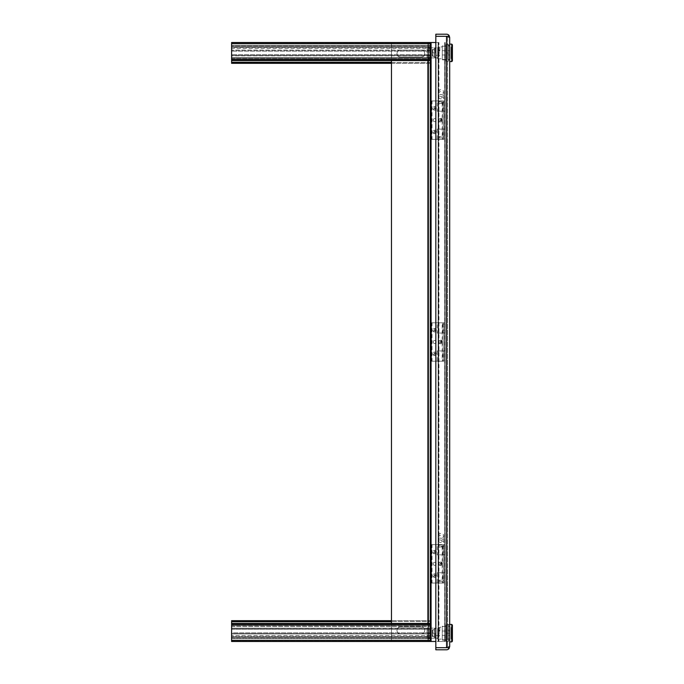 <?xml version="1.0" encoding="UTF-8"?>
<svg xmlns="http://www.w3.org/2000/svg" width="684" height="684" viewBox="0 0 684 684"><rect width="100%" height="100%" fill="white"/><g stroke="black" fill="none" stroke-linecap="round" stroke-linejoin="round"><path stroke-width="0.51" stroke-dasharray="3.42 2.56" d="M449.037 648.56L447.909 647.697L449.687 646.628L449.687 37.364L449.037 35.44A3.172 3.172 0 0 0 446.515 34.2L435.828 34.2L435.828 36.303L449.037 36.312L449.687 37.372L447.584 37.372L447.584 646.628L447.584 37.372L446.515 36.312L435.828 36.312L446.515 36.312L447.584 37.372L449.687 37.372L447.584 37.372L446.515 36.303L447.584 37.372L449.687 37.372L447.584 37.372L449.687 37.372L447.909 36.312L446.515 36.312L446.515 647.688L435.828 647.688L435.828 36.312L446.515 36.303L446.515 647.688L435.828 647.697L446.515 647.688L435.828 647.688L435.828 649.8L446.515 649.8A3.172 3.172 0 0 0 449.037 648.56L449.687 646.628L449.037 647.688L446.515 647.688L447.584 646.628L449.687 646.628L447.584 646.628L446.515 647.697L447.584 646.628L449.687 646.628L447.584 646.628L446.515 647.688L446.515 36.312L449.037 36.312L447.909 36.312L449.687 37.372L447.909 36.303L449.037 35.44M449.687 633.273L449.687 624.492L449.687 638.907L449.687 633.273L447.584 633.273L447.584 638.907L449.687 638.907L447.584 638.907L447.584 633.273L449.687 633.273M449.687 50.727L449.687 59.508L449.687 45.093L449.687 50.727L448.43 50.727L448.43 59.508L448.43 46.204L449.687 46.204L448.43 45.871L448.43 50.727L449.687 50.727L449.687 46.204L449.687 59.508L447.584 59.508L447.584 53.874L449.687 53.874L447.584 53.874L447.584 50.727L449.687 50.727L447.584 50.727L447.584 45.093L449.687 45.093L447.584 45.093L447.584 59.508L449.687 59.508L448.43 59.841L449.687 59.508L449.687 50.727M447.584 630.126L449.687 630.126L447.584 630.126L447.584 633.273L447.584 624.492L447.584 630.126M449.687 624.492L447.584 624.492L449.687 624.492M446.515 647.688L449.037 647.688L446.515 647.688L447.909 647.697L449.687 646.636L447.584 646.628L449.687 646.628L447.909 647.697L449.687 646.628M449.687 37.364L447.909 36.303L446.515 36.303M435.828 36.312L435.828 647.688L435.828 36.312M391.462 623.449L391.462 641.481L435.828 641.481M391.462 63.33L430.279 63.33L430.279 62.261L430.279 63.33L231.602 63.33L231.602 46.358L430.279 46.358L231.602 46.358L430.279 46.358L430.279 50.069L231.602 50.291L430.279 50.291L430.279 45.289L231.602 45.289L430.279 45.289L430.279 46.358L231.602 46.358L231.602 62.261L231.602 58.328L430.279 58.328L231.602 58.328L231.602 57.482L430.279 57.482L430.279 62.483L430.279 46.358L430.279 62.261L430.279 57.482L231.602 57.482L231.602 60.551L231.602 55.549L430.279 55.549L430.279 60.551L430.279 42.519L391.462 42.519L391.462 60.551M421.276 633.846L400.465 633.846A3.463 3.463 0 0 1 397.002 630.391A3.463 3.463 0 0 1 400.465 626.929L421.276 626.929A3.463 3.463 0 0 1 424.738 630.391A3.463 3.463 0 0 1 421.276 633.846A3.463 3.463 0 0 0 424.738 630.391A3.463 3.463 0 0 0 421.276 626.929L400.465 626.929A3.463 3.463 0 0 0 397.002 630.391A3.463 3.463 0 0 0 400.465 633.846L421.276 633.846A3.463 3.463 0 0 0 424.738 630.391A3.463 3.463 0 0 0 421.276 626.929L400.465 626.929A3.463 3.463 0 0 0 397.002 630.391A3.463 3.463 0 0 0 400.465 633.846L421.276 633.846L400.465 633.846A3.463 3.463 0 0 1 397.002 630.391A3.463 3.463 0 0 1 400.465 626.929L421.276 626.929A3.463 3.463 0 0 1 424.738 630.391A3.463 3.463 0 0 1 421.276 633.846M400.465 57.071A3.463 3.463 0 0 1 397.002 53.608A3.463 3.463 0 0 1 400.465 50.154L421.276 50.154A3.463 3.463 0 0 1 424.738 53.608A3.463 3.463 0 0 1 421.276 57.071L400.465 57.071L421.276 57.071A3.463 3.463 0 0 0 424.738 53.608A3.463 3.463 0 0 0 421.276 50.154L400.465 50.154A3.463 3.463 0 0 0 397.002 53.608A3.463 3.463 0 0 0 400.465 57.071L421.276 57.071A3.463 3.463 0 0 0 424.738 53.608A3.463 3.463 0 0 0 421.276 50.154L400.465 50.154A3.463 3.463 0 0 0 397.002 53.608A3.463 3.463 0 0 0 400.465 57.071A3.463 3.463 0 0 1 397.002 53.608A3.463 3.463 0 0 1 400.465 50.154L421.276 50.154A3.463 3.463 0 0 1 424.738 53.608A3.463 3.463 0 0 1 421.276 57.071L400.465 57.071M430.279 59.491L231.602 59.491L430.279 59.491L430.279 55.772L231.602 55.772L231.602 59.713L430.279 59.713L430.279 42.519L430.279 641.481L430.279 42.519L430.279 641.481L231.602 641.481L231.602 635.633L231.602 640.412L430.279 640.412L430.279 636.701L430.279 640.634L231.602 640.412L430.279 640.412M431.082 641.481L431.082 42.519L431.082 641.481L431.082 42.519L438.401 42.519L438.401 641.481L391.462 641.481L438.94 641.481L438.94 42.519L428.68 42.519L428.68 641.481L428.68 42.519L427.885 42.519L428.68 42.519L428.68 641.481L428.68 42.519L438.666 42.519L438.666 641.481L445.07 641.481L438.128 641.481L438.128 42.519L435.828 42.519M438.666 641.481L438.128 641.481L438.128 42.519L438.307 641.481M427.885 60.551L427.885 42.519L391.462 42.519L427.885 42.519L427.885 641.481L391.462 641.481L391.462 42.519L391.462 641.481L391.462 42.519L430.279 42.519L231.602 42.519L231.602 47.299L231.602 43.366L430.279 43.588L430.279 48.367L430.279 43.588L231.602 43.588L231.602 59.491M444.703 42.519L444.703 641.481M445.07 641.481L445.07 42.519M439.795 47.461L439.795 51.599L437.709 51.599L437.709 50.086L437.709 55.327L439.795 55.327L437.709 55.327L437.709 58.79L437.709 47.461L439.795 47.461L439.795 46.922L442.283 46.922L442.283 58.79L442.283 46.922M437.709 58.79L442.283 58.79M445.942 45.871L445.942 50.727L442.283 50.727L445.942 50.727L445.942 46.204L442.283 46.204L442.283 59.508L442.283 46.204L445.942 46.204L442.283 45.871M435.648 52.856L435.648 48.034L435.648 52.856M435.323 52.856L435.323 48.034L435.323 52.856M434.537 52.899L434.537 56.738L434.537 52.899M451.731 44.118L451.731 61.594M449.687 61.594L449.687 44.118L449.687 61.594M452.398 44.785L452.398 60.927M452.398 47.136L452.398 58.576L452.398 47.136L451.064 47.136L451.064 58.576L451.064 47.136M452.398 58.576L451.064 58.576M452.398 47.358L452.398 52.411L452.398 47.358L451.064 47.358L451.064 52.411L452.398 52.411L451.064 52.411L451.064 47.358M439.795 46.922L439.795 51.599M442.283 59.508L445.942 59.508L442.283 59.508M437.709 51.599L437.709 47.461M437.709 52.856L437.709 47.82L437.709 52.856M445.942 59.508L445.942 54.985L442.283 54.985L445.942 54.985L445.942 50.727L445.942 59.508M439.128 55.182L437.709 55.182L437.709 50.531L439.795 50.531L437.709 50.531L437.709 55.182L439.128 55.182L439.128 50.531M435.648 50.368L435.648 47.82L437.709 47.82L434.314 47.82L435.648 47.82L435.648 57.892L437.709 57.892L434.314 57.892L435.648 57.892L435.648 50.368L437.709 50.368M437.709 55.344L435.648 55.344M430.458 57.892L434.314 57.892L427.064 57.892L430.458 57.892L430.458 47.82L434.314 47.82L427.064 47.82L430.458 47.82L430.458 57.892M445.942 52.856L445.942 61.175L445.942 44.537L445.942 52.856L448.43 52.856L448.43 61.175L445.942 61.175L448.43 61.175L448.43 44.537L448.43 52.856L445.942 52.856M427.064 57.892L427.064 47.82L427.064 57.892M429.124 57.892L429.124 47.82L429.124 57.892M445.942 44.537L448.43 44.537L445.942 44.537M449.687 45.871L448.43 45.871M434.562 52.856L434.537 48.974L434.562 52.856L432.322 52.856L432.322 49.47L434.562 49.47L432.322 49.47L432.767 49.47L432.322 49.47L432.322 52.856L434.562 52.856M448.43 54.985L449.687 54.985L448.43 54.985M434.537 52.813L434.537 49.513L434.537 52.813M432.322 56.242L432.322 52.856L432.322 56.242L434.562 56.242L432.322 56.242L432.767 56.242L432.322 56.242L432.322 53.301L432.322 56.242M432.322 49.47L432.322 53.301L432.322 49.47M432.767 53.301L432.322 53.301L432.767 53.301L432.322 52.411L432.767 52.411L432.322 52.411L432.767 52.411L432.767 49.47L432.767 53.301L432.322 53.301L432.767 53.301L432.767 56.242L432.767 53.301M451.064 53.301L451.064 58.362L451.064 53.301L452.398 53.301L452.398 58.362L452.398 53.301L451.064 53.301M439.795 627.767L439.795 631.905L437.709 631.905L437.709 628.126L437.709 638.198L437.709 635.65L439.795 635.633L437.709 635.633L437.709 639.095L437.709 627.767L439.795 627.767L439.795 627.228L442.283 627.228L442.283 639.095L442.283 627.228M437.709 639.095L442.283 639.095M445.942 626.176L445.942 631.033L442.283 631.033L445.942 631.033L445.942 626.51L442.283 626.51L442.283 639.814L442.283 626.51L445.942 626.51L442.283 626.176M435.648 633.162L435.648 637.984L435.648 633.162M435.323 633.162L435.323 637.984L435.323 633.162M434.537 633.204L434.537 637.043L434.537 633.204M449.687 626.176L448.43 626.176L449.687 626.51L449.687 631.033L448.43 631.033L448.43 639.814L448.43 626.51L448.43 631.033L449.687 631.033L449.687 626.51L448.43 626.176M451.731 624.424L451.731 641.9M449.687 641.9L449.687 624.424L449.687 641.9M452.398 625.091L452.398 641.233M452.398 627.442L452.398 638.882L452.398 627.442L451.064 627.442L451.064 638.882L451.064 627.442M452.398 638.882L451.064 638.882M452.398 627.664L452.398 632.717L452.398 627.664L451.064 627.664L451.064 632.717L452.398 632.717L451.064 632.717L451.064 627.664M439.795 627.228L439.795 631.905M442.283 639.814L445.942 639.814L442.283 639.814M437.709 631.905L437.709 627.767M445.942 639.814L445.942 635.291L442.283 635.291L445.942 635.291L445.942 631.033L445.942 639.814M439.128 635.487L437.709 635.487L437.709 630.836L439.795 630.836L437.709 630.836L437.709 635.487L439.128 635.487L439.128 630.836M435.648 630.674L435.648 628.126L437.709 628.126L434.314 628.126L435.648 628.126L435.648 638.198L437.709 638.198L434.314 638.198L435.648 638.198L435.648 630.674L437.709 630.674M437.709 635.65L435.648 635.65M430.458 638.198L434.314 638.198L427.064 638.198L430.458 638.198L430.458 628.126L434.314 628.126L427.064 628.126L430.458 628.126L430.458 638.198M445.942 633.162L445.942 641.481L445.942 624.843L445.942 633.162L448.43 633.162L448.43 641.481L445.942 641.481L448.43 641.481L448.43 624.843L448.43 633.162L445.942 633.162M427.064 638.198L427.064 628.126L427.064 638.198M429.124 638.198L429.124 628.126L429.124 638.198M445.942 624.843L448.43 624.843L445.942 624.843M448.43 639.814L449.687 640.147L448.43 639.814M434.562 633.162L434.537 629.28L434.562 633.162L432.322 633.162L432.322 629.776L434.562 629.776L432.322 629.776L432.767 629.776L432.322 629.776L432.322 633.162L434.562 633.162M449.687 635.291L449.687 639.814L449.687 631.033L449.687 635.291L448.43 635.291L449.687 635.291M434.537 633.119L434.537 629.819L434.537 633.119M432.322 636.548L432.322 633.162L432.322 636.548L434.562 636.548L432.322 636.548L432.767 636.548L432.322 636.548L432.322 633.606L432.322 636.548M432.322 629.776L432.322 633.606L432.322 629.776M432.767 633.606L432.322 633.606L432.767 633.606L432.322 632.717L432.767 632.717L432.322 632.717L432.767 632.717L432.767 629.776L432.767 633.606L432.322 633.606L432.767 633.606L432.767 636.548L432.767 633.606M451.064 633.606L451.064 638.668L451.064 633.606L452.398 633.606L452.398 638.668L452.398 633.606L451.064 633.606M441.129 136.578L438.555 136.578L441.129 136.578M442.368 137.912L439.889 137.912L442.368 137.912L443.702 136.578L443.702 103.301L438.555 103.301L443.702 103.301L443.702 102.044A2.574 0.667 180 0 0 441.129 101.377A2.574 0.667 180 0 0 438.555 102.044A2.574 0.667 180 0 0 441.129 102.711A2.574 0.667 180 0 0 443.702 102.044L443.702 98.145A2.574 0.667 180 0 0 441.129 97.479A2.574 0.667 180 0 0 438.555 98.145A2.574 0.667 180 0 0 441.129 98.804A2.574 0.667 180 0 0 443.702 98.145L443.702 93.982A2.574 2.488 180 0 1 441.129 96.47A2.574 2.488 180 0 1 438.555 93.982A2.574 2.488 180 0 1 441.129 91.502A2.574 2.488 180 0 1 443.702 93.982L443.702 92.135A2.574 2.488 180 0 1 441.129 94.623A2.574 2.488 180 0 1 438.555 92.135A2.574 2.488 180 0 1 441.129 89.647A2.574 2.488 180 0 1 443.702 92.135M439.889 137.912L438.555 136.578L438.555 92.135M441.129 580.254L438.555 580.254L441.129 580.254M442.368 581.588L439.889 581.588L442.368 581.588L443.702 580.254L443.702 546.978L438.555 546.978L443.702 546.978L443.702 545.721A2.574 0.667 180 0 0 441.129 545.054A2.574 0.667 180 0 0 438.555 545.721A2.574 0.667 180 0 0 441.129 546.379A2.574 0.667 180 0 0 443.702 545.721L443.702 541.813A2.574 0.667 180 0 0 441.129 541.155A2.574 0.667 180 0 0 438.555 541.813A2.574 0.667 180 0 0 441.129 542.48A2.574 0.667 180 0 0 443.702 541.813L443.702 537.658A2.574 2.488 180 0 1 441.129 540.146A2.574 2.488 180 0 1 438.555 537.658A2.574 2.488 180 0 1 441.129 535.179A2.574 2.488 180 0 1 443.702 537.658L443.702 535.811A2.574 2.488 180 0 1 441.129 538.299A2.574 2.488 180 0 1 438.555 535.811A2.574 2.488 180 0 1 441.129 533.323A2.574 2.488 180 0 1 443.702 535.811M439.889 581.588L438.555 580.254L438.555 535.811M391.462 620.67L430.279 620.67L430.279 637.642L231.602 637.642L430.279 637.642L231.602 637.642L231.602 633.931L430.279 633.931L231.602 633.709L231.602 638.711L430.279 638.711L231.602 638.711L231.602 637.642L430.279 637.642L430.279 620.67L231.602 620.67L231.602 640.412M430.279 625.45L430.279 621.739L430.279 625.45L231.602 625.45L430.279 625.45L430.279 626.518L430.279 625.45M391.462 621.739L231.602 621.739M430.279 632.862L430.279 633.709L231.602 633.709L231.602 632.862L430.279 632.862L231.602 632.862L231.602 633.931L430.279 633.931L430.279 632.862M231.602 626.518L430.279 626.518L231.602 626.518M231.602 625.672L430.279 625.672L231.602 625.672M231.602 621.517L430.279 621.517L231.602 621.517M231.602 637.864L430.279 637.864L231.602 637.864M231.602 62.261L391.462 62.261M231.602 51.138L231.602 50.291L430.279 50.291L430.279 51.138L231.602 51.138L430.279 51.138L430.279 50.069L231.602 50.069L231.602 51.138M430.279 62.483L231.602 62.483L430.279 62.483M430.279 46.136L231.602 46.136L430.279 46.136M231.602 48.367L231.602 47.299L430.279 47.299L231.602 47.299L430.279 47.521L231.602 47.521L231.602 48.367L430.279 48.367L231.602 48.367M231.602 54.711L231.602 55.549L430.279 55.549L430.279 54.711L231.602 54.711L430.279 54.711L430.279 55.772L231.602 55.772L231.602 54.711M430.279 60.551L231.602 60.551M430.279 43.366L231.602 43.366L430.279 43.366M430.279 59.713L231.602 59.713L430.279 59.713M430.279 635.633L430.279 636.701L231.602 636.701L430.279 636.701L231.602 636.479L430.279 636.479L430.279 635.633L231.602 635.633L430.279 635.633M430.279 624.509L231.602 624.509L231.602 628.228L231.602 624.509L430.279 624.509L231.602 624.509M430.279 628.228L231.602 628.451L231.602 629.289L430.279 629.289L430.279 628.451L231.602 628.451L231.602 629.289L430.279 629.289L430.279 628.228L231.602 628.228L430.279 628.228M231.602 623.449L430.279 623.449M231.602 640.634L430.279 640.634L231.602 640.634M231.602 624.287L430.279 624.287L231.602 624.287M431.082 42.519L430.279 42.519M438.94 42.519L438.401 42.519L438.401 641.481L438.581 42.519M444.797 641.481L444.797 42.519M445.156 42.519L445.156 641.481M441.035 563.838A0.487 0.479 90 0 0 440.556 563.351A0.487 0.479 90 0 0 440.086 563.838A0.487 0.479 90 0 0 440.556 564.326A0.487 0.479 90 0 0 441.035 563.838M442.009 563.838C440.906 561.649 439.812 561.649 438.709 563.838C439.812 566.027 440.906 566.027 442.009 563.838M435.135 552.048A0.487 0.487 0 0 0 434.648 551.561A0.487 0.487 0 0 0 434.16 552.048A0.487 0.487 0 0 0 434.648 552.544A0.487 0.487 0 0 0 435.135 552.048M436.349 552.048C435.212 549.868 434.083 549.868 432.955 552.048C434.083 554.237 435.212 554.237 436.349 552.048M435.135 575.62A0.487 0.487 0 0 0 434.648 575.133A0.487 0.487 0 0 0 434.16 575.62A0.487 0.487 0 0 0 434.648 576.116A0.487 0.487 0 0 0 435.135 575.62M436.349 575.62C435.212 573.44 434.083 573.44 432.955 575.62C434.083 577.809 435.212 577.809 436.349 575.62M438.324 583.05L438.324 544.626L430.279 544.626L432.014 544.626L432.014 583.05L430.279 583.05L432.014 583.05L432.014 544.626L438.179 544.626L438.179 583.05L432.014 583.05L443.813 583.05L443.813 544.626L443.813 554.878L437.179 554.878L437.179 544.626L445.079 544.626L445.079 583.05L437.179 583.05L437.179 572.782L445.079 572.782L445.079 583.05L438.615 583.05L438.615 544.626L442.497 544.626L442.497 583.05M437.179 554.878L445.079 554.878L445.079 572.782L443.813 572.782L443.813 583.05L438.444 583.05L438.444 572.782L442.83 572.782L442.83 583.05L443.634 583.05L443.634 572.782L437.179 572.782M438.444 583.05L442.83 583.05M442.497 544.626L445.079 544.626L445.079 554.878L443.813 554.878L443.813 572.782L438.444 572.782M442.83 554.878L442.83 544.626L438.444 544.626L443.813 544.626L442.215 544.626L442.215 583.05M438.444 554.878L438.444 544.626M436.161 563.838A1.505 1.505 0 0 0 434.648 562.334A1.505 1.505 0 0 0 433.143 563.838A1.505 1.505 0 0 0 434.648 565.343A1.505 1.505 0 0 0 436.161 563.838A1.505 1.505 0 0 0 434.648 562.334A1.505 1.505 0 0 0 433.143 563.838A1.505 1.505 0 0 0 434.648 565.343A1.505 1.505 0 0 0 436.161 563.838M432.895 552.048A1.753 1.753 0 0 0 434.648 553.801A1.753 1.753 0 0 0 436.401 552.048A1.753 1.753 0 0 0 434.648 550.295A1.753 1.753 0 0 0 432.895 552.048M432.895 575.62A1.753 1.753 0 0 0 434.648 577.373A1.753 1.753 0 0 0 436.401 575.62A1.753 1.753 0 0 0 434.648 573.867A1.753 1.753 0 0 0 432.895 575.62M438.94 563.838A1.753 1.71 90 0 0 440.641 565.591A1.753 1.71 90 0 0 442.351 563.838A1.753 1.71 90 0 0 440.641 562.086A1.753 1.71 90 0 0 438.94 563.838M437.179 583.05L443.634 583.05M438.615 544.626L438.179 544.626L438.179 583.05L438.615 583.05M442.83 572.782L443.634 572.782M438.324 544.626L442.215 544.626M430.279 544.626L430.279 583.05L430.279 544.626M443.634 554.878L443.634 544.626L437.179 544.626M443.634 544.626L442.83 544.626M431.544 544.626L431.544 583.05L431.544 544.626M441.035 120.162A0.487 0.479 90 0 0 440.556 119.674A0.487 0.479 90 0 0 440.086 120.162A0.487 0.479 90 0 0 440.556 120.649A0.487 0.479 90 0 0 441.035 120.162M442.009 120.162C440.906 117.973 439.812 117.973 438.709 120.162C439.812 122.35 440.906 122.35 442.009 120.162M435.135 108.38A0.487 0.487 0 0 0 434.648 107.884A0.487 0.487 0 0 0 434.16 108.38A0.487 0.487 0 0 0 434.648 108.867A0.487 0.487 0 0 0 435.135 108.38M436.349 108.38C435.212 106.191 434.083 106.191 432.955 108.38C434.083 110.56 435.212 110.56 436.349 108.38M435.135 131.952A0.487 0.487 0 0 0 434.648 131.456A0.487 0.487 0 0 0 434.16 131.952A0.487 0.487 0 0 0 434.648 132.44A0.487 0.487 0 0 0 435.135 131.952M436.349 131.952C435.212 129.763 434.083 129.763 432.955 131.952C434.083 134.132 435.212 134.132 436.349 131.952M438.324 139.374L438.324 100.95L430.279 100.95L432.014 100.95L432.014 139.374L430.279 139.374L432.014 139.374L432.014 100.95L438.179 100.95L438.179 139.374L432.014 139.374L443.813 139.374L443.813 100.95L443.813 111.201L437.179 111.201L437.179 100.95L445.079 100.95L445.079 139.374L437.179 139.374L437.179 129.105L445.079 129.105L445.079 139.374L438.615 139.374L438.615 100.95L442.497 100.95L442.497 139.374M437.179 111.201L445.079 111.201L445.079 129.105L443.813 129.105L443.813 139.374L438.444 139.374L438.444 129.105L442.83 129.105L442.83 139.374L443.634 139.374L443.634 129.105L437.179 129.105M438.444 139.374L442.83 139.374M442.497 100.95L445.079 100.95L445.079 111.201L443.813 111.201L443.813 129.105L438.444 129.105M442.83 111.201L442.83 100.95L438.444 100.95L443.813 100.95L442.215 100.95L442.215 139.374M438.444 111.201L438.444 100.95M436.161 120.162A1.505 1.505 0 0 0 434.648 118.657A1.505 1.505 0 0 0 433.143 120.162A1.505 1.505 0 0 0 434.648 121.667A1.505 1.505 0 0 0 436.161 120.162A1.505 1.505 0 0 0 434.648 118.657A1.505 1.505 0 0 0 433.143 120.162A1.505 1.505 0 0 0 434.648 121.667A1.505 1.505 0 0 0 436.161 120.162M432.895 108.38A1.753 1.753 0 0 0 434.648 110.133A1.753 1.753 0 0 0 436.401 108.38A1.753 1.753 0 0 0 434.648 106.627A1.753 1.753 0 0 0 432.895 108.38M432.895 131.952A1.753 1.753 0 0 0 434.648 133.705A1.753 1.753 0 0 0 436.401 131.952A1.753 1.753 0 0 0 434.648 130.199A1.753 1.753 0 0 0 432.895 131.952M438.94 120.162A1.753 1.71 90 0 0 440.641 121.914A1.753 1.71 90 0 0 442.351 120.162A1.753 1.71 90 0 0 440.641 118.409A1.753 1.71 90 0 0 438.94 120.162M437.179 139.374L443.634 139.374M438.615 100.95L438.179 100.95L438.179 139.374L438.615 139.374M442.83 129.105L443.634 129.105M438.324 100.95L442.215 100.95M430.279 100.95L430.279 139.374L430.279 100.95M443.634 111.201L443.634 100.95L437.179 100.95M443.634 100.95L442.83 100.95M431.544 100.95L431.544 139.374L431.544 100.95M441.035 342A0.487 0.479 90 0 0 440.556 341.513A0.487 0.479 90 0 0 440.086 342A0.487 0.479 90 0 0 440.556 342.487A0.487 0.479 90 0 0 441.035 342M442.009 342C440.906 339.811 439.812 339.811 438.709 342C439.812 344.189 440.906 344.189 442.009 342M435.135 330.218A0.487 0.487 0 0 0 434.648 329.722A0.487 0.487 0 0 0 434.16 330.218A0.487 0.487 0 0 0 434.648 330.705A0.487 0.487 0 0 0 435.135 330.218M436.349 330.218C435.212 328.029 434.083 328.029 432.955 330.218C434.083 332.398 435.212 332.398 436.349 330.218M435.135 353.782A0.487 0.487 0 0 0 434.648 353.295A0.487 0.487 0 0 0 434.16 353.782A0.487 0.487 0 0 0 434.648 354.278A0.487 0.487 0 0 0 435.135 353.782M436.349 353.782C435.212 351.602 434.083 351.602 432.955 353.782C434.083 355.971 435.212 355.971 436.349 353.782M438.324 361.212L438.324 322.788L430.279 322.788L432.014 322.788L432.014 361.212L430.279 361.212L432.014 361.212L432.014 322.788L438.179 322.788L438.179 361.212L432.014 361.212L443.813 361.212L443.813 322.788L443.813 333.04L437.179 333.04L437.179 322.788L445.079 322.788L445.079 361.212L437.179 361.212L437.179 350.943L445.079 350.943L445.079 361.212L438.615 361.212L438.615 322.788L442.497 322.788L442.497 361.212M437.179 333.04L445.079 333.04L445.079 350.943L443.813 350.943L443.813 361.212L438.444 361.212L438.444 350.943L442.83 350.943L442.83 361.212L443.634 361.212L443.634 350.943L437.179 350.943M438.444 361.212L442.83 361.212M442.497 322.788L445.079 322.788L445.079 333.04L443.813 333.04L443.813 350.943L438.444 350.943M442.83 333.04L442.83 322.788L438.444 322.788L443.813 322.788L442.215 322.788L442.215 361.212M438.444 333.04L438.444 322.788M436.161 342A1.505 1.505 0 0 0 434.648 340.495A1.505 1.505 0 0 0 433.143 342A1.505 1.505 0 0 0 434.648 343.505A1.505 1.505 0 0 0 436.161 342A1.505 1.505 0 0 0 434.648 340.495A1.505 1.505 0 0 0 433.143 342A1.505 1.505 0 0 0 434.648 343.505A1.505 1.505 0 0 0 436.161 342M432.895 330.218A1.753 1.753 0 0 0 434.648 331.962A1.753 1.753 0 0 0 436.401 330.218A1.753 1.753 0 0 0 434.648 328.465A1.753 1.753 0 0 0 432.895 330.218M432.895 353.782A1.753 1.753 0 0 0 434.648 355.535A1.753 1.753 0 0 0 436.401 353.782A1.753 1.753 0 0 0 434.648 352.038A1.753 1.753 0 0 0 432.895 353.782M438.94 342A1.753 1.71 90 0 0 440.641 343.753A1.753 1.71 90 0 0 442.351 342A1.753 1.71 90 0 0 440.641 340.247A1.753 1.71 90 0 0 438.94 342M437.179 361.212L443.634 361.212M438.615 322.788L438.179 322.788L438.179 361.212L438.615 361.212M442.83 350.943L443.634 350.943M438.324 322.788L442.215 322.788M430.279 322.788L430.279 361.212L430.279 322.788M443.634 333.04L443.634 322.788L437.179 322.788M443.634 322.788L442.83 322.788M431.544 322.788L431.544 361.212L431.544 322.788M427.885 641.481L427.885 623.449M434.314 47.82L434.314 57.892L434.314 47.82M434.314 628.126L434.314 638.198L434.314 628.126M231.602 58.55L430.279 58.55L231.602 58.55M430.279 43.588L231.602 43.588M435.195 552.048A0.547 0.547 0 0 1 434.648 552.595A0.547 0.547 0 0 1 434.109 552.048A0.547 0.547 0 0 1 434.648 551.509A0.547 0.547 0 0 1 435.195 552.048M435.195 575.62A0.547 0.547 0 0 1 434.648 576.167A0.547 0.547 0 0 1 434.109 575.62A0.547 0.547 0 0 1 434.648 575.082A0.547 0.547 0 0 1 435.195 575.62M441.377 563.838A0.547 0.53 -90 0 1 440.847 564.385A0.547 0.53 -90 0 1 440.308 563.838A0.547 0.53 -90 0 1 440.847 563.291A0.547 0.53 -90 0 1 441.377 563.838M435.195 108.38A0.547 0.547 0 0 1 434.648 108.918A0.547 0.547 0 0 1 434.109 108.38A0.547 0.547 0 0 1 434.648 107.833A0.547 0.547 0 0 1 435.195 108.38M435.195 131.952A0.547 0.547 0 0 1 434.648 132.491A0.547 0.547 0 0 1 434.109 131.952A0.547 0.547 0 0 1 434.648 131.405A0.547 0.547 0 0 1 435.195 131.952M441.377 120.162A0.547 0.53 -90 0 1 440.847 120.709A0.547 0.53 -90 0 1 440.308 120.162A0.547 0.53 -90 0 1 440.847 119.615A0.547 0.53 -90 0 1 441.377 120.162M435.195 330.218A0.547 0.547 0 0 1 434.648 330.757A0.547 0.547 0 0 1 434.109 330.218A0.547 0.547 0 0 1 434.648 329.671A0.547 0.547 0 0 1 435.195 330.218M435.195 353.782A0.547 0.547 0 0 1 434.648 354.329A0.547 0.547 0 0 1 434.109 353.782A0.547 0.547 0 0 1 434.648 353.243A0.547 0.547 0 0 1 435.195 353.782M441.377 342A0.547 0.53 -90 0 1 440.847 342.547A0.547 0.53 -90 0 1 440.308 342A0.547 0.53 -90 0 1 440.847 341.453A0.547 0.53 -90 0 1 441.377 342M435.648 57.678L434.537 56.738M445.942 59.841L442.283 59.841M437.709 50.086L439.795 50.086M435.648 48.034L434.537 48.974M449.687 59.841L448.43 59.841M452.398 58.362L451.064 58.362M435.648 637.984L434.537 637.043M445.942 640.147L442.283 640.147M437.709 630.391L439.795 630.391M435.648 628.339L434.537 629.28M449.687 640.147L448.43 640.147M452.398 638.668L451.064 638.668"/><path stroke-width="1.03" d="M449.037 648.56L447.909 647.688L435.828 647.688L435.828 34.2L446.515 34.2A3.172 3.172 0 0 1 449.037 35.44L449.687 37.364L449.687 646.636L449.037 648.56A3.172 3.172 0 0 1 446.515 649.8L435.828 649.8L435.828 647.697L449.037 647.688L449.687 646.628M449.687 37.372L449.037 36.312L435.828 36.303L446.515 36.312L446.592 647.688M449.037 35.44L447.909 36.312L446.592 36.312M391.462 60.551L391.462 623.449M427.885 641.481L430.279 641.481L430.279 640.412L231.602 640.412L231.602 624.509L430.279 624.509L430.279 640.412M430.279 624.509L430.279 59.491L231.602 59.491L231.602 43.588L430.279 43.588L430.279 59.491M435.828 641.481L231.602 641.481L231.602 640.412M430.279 43.588L430.279 42.519L431.082 42.519L431.082 641.481M435.828 42.519L431.082 42.519M451.731 61.594L451.731 44.118L452.398 44.785L452.398 60.927L451.731 61.594L449.687 61.594M451.731 44.118L449.687 44.118M451.731 641.9L451.731 624.424L452.398 625.091L452.398 641.233L451.731 641.9L449.687 641.9M451.731 624.424L449.687 624.424M430.279 623.449L231.602 623.449L231.602 620.67L391.462 620.67M231.602 59.491L231.602 63.33L391.462 63.33M430.279 42.519L231.602 42.519L231.602 43.588M231.602 60.551L430.279 60.551M231.602 623.449L231.602 624.509M427.885 623.449L427.885 60.551M231.602 621.739L391.462 621.739M391.462 62.261L231.602 62.261"/></g></svg>
